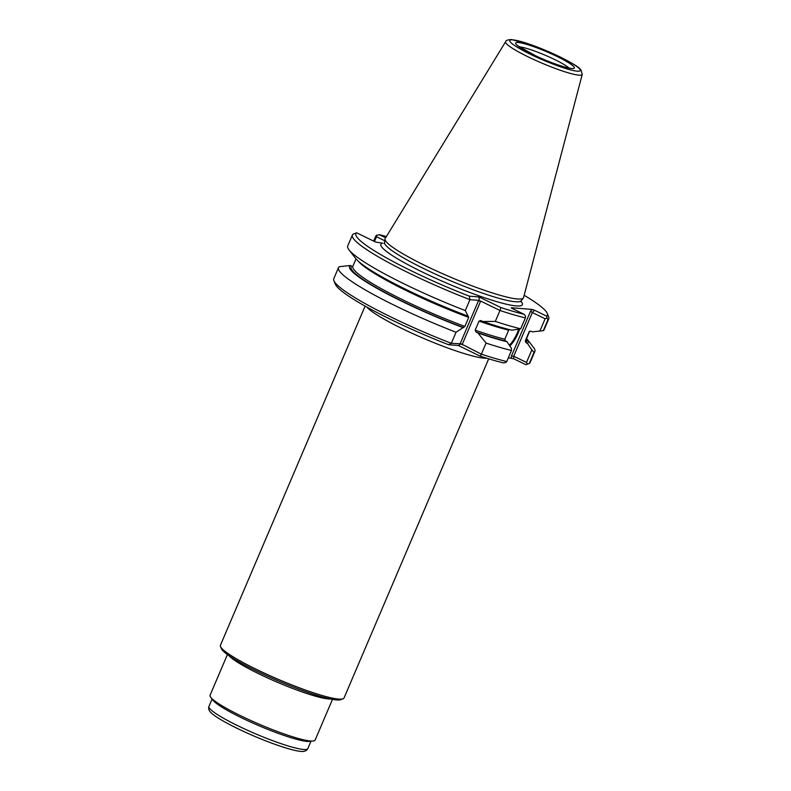 <?xml version="1.0" encoding="UTF-8"?>
<svg xmlns="http://www.w3.org/2000/svg" width="791" height="791" viewBox="0 0 791 791"><rect width="100%" height="100%" fill="white"/><g stroke="black" fill="none" stroke-linecap="round" stroke-linejoin="round"><path stroke-width="1.19" d="M505.637 41.715L385.177 238.546A75.234 9.69 23.1 0 0 384.999 239.04A75.234 9.69 23.1 0 0 450.494 277.147A75.234 9.69 23.1 0 0 523.326 298.039A75.234 9.69 23.1 0 0 523.553 297.574L582.245 74.384L580.97 69.934L579.803 68.708C578.419 66.859 571.705 62.865 559.682 56.744L531.384 44.84L511.461 39.55C507.703 39.748 505.765 40.46 505.637 41.715A41.646 5.369 23.1 0 0 541.795 63.072A41.646 5.369 23.1 0 0 582.245 74.384M520.913 301.203A76.905 9.907 23.1 0 1 451.048 284.987A76.905 9.907 23.1 0 1 382.597 243.193L375.616 242.056L356.622 232.801A104.066 13.407 23.1 0 0 469.271 296.15L479.079 296.951L500.871 307.551A104.066 13.407 23.1 0 0 524.146 314.314L511.401 308.085M526.499 362.446L527.37 364.206L525.926 364.71L513.695 358.768L513.725 356.227L526.499 362.446L531.849 349.899L527.399 343.363L525.936 342.651L525.283 340.852L529.139 331.815L530.84 331.162L532.303 331.874L543.308 330.648L547.965 319.722L547.085 317.962L545.118 318.773L532.343 312.564L534.409 310.191L532.096 309.429L511.401 307.748M534.409 310.191L546.64 316.143A104.066 13.407 23.1 0 0 547.224 313.355A104.066 13.407 23.1 0 0 524.156 295.29M386.404 236.539A104.066 13.407 23.1 0 0 379.116 234.63L385.632 237.804M547.085 317.962L546.64 316.143M529.575 331.281L529.139 331.815A94.07 12.112 -156.9 0 0 529.683 331.221L525.896 340.11A94.07 12.112 23.1 0 1 525.283 340.852M539.838 331.172L545.118 318.773M384.762 240.751L376.506 236.736L374.479 241.492M379.116 234.63L375.804 235.955L373.619 241.077M376.506 236.736L376.704 235.065M524.146 314.314L525.56 316.212L525.362 317.893L520.705 328.809L511.836 330.213A97.085 12.508 23.1 0 1 482.886 321.512L480.869 320.533M458.365 345.519L461.074 343.818L481.343 354.15L486.07 343.076L477.982 333.001L476.142 332.101A95.414 12.29 23.1 0 0 505.479 340.99L506.942 341.702L511.391 348.238L511.461 350.482L506.744 361.556L505.835 362.456L503.432 362.891A104.066 13.407 23.1 0 1 480.147 356.118L458.365 345.519L448.556 344.728L451.335 343.324L456.051 332.25L464.871 326.436L468.727 317.399L465.296 310.576L469.953 299.66L469.271 296.15M505.479 340.99L504.826 339.191L508.672 330.154A94.07 12.112 -156.9 0 1 479.03 321.106L475.173 330.154L476.142 332.101M481.047 320.612L479.03 321.106M462.063 344.767L480.691 301.104L499.971 310.487L495.314 321.403L482.886 321.512M525.362 317.893A106.745 13.754 23.1 0 1 499.971 310.487L500.871 307.551M480.691 301.104L479.316 301.055L479.079 296.951M479.316 301.055L478.644 300.362L469.953 299.66A106.745 13.754 23.1 0 1 352.39 235.046A106.745 13.754 23.1 0 1 353.201 234.126L356.622 232.801M463.674 327.603A95.414 12.29 23.1 0 1 351.768 266.201L350.304 265.489L339.299 266.715A106.745 13.754 23.1 0 0 338.489 267.635L333.762 278.709A106.745 13.754 23.1 0 0 333.901 280.706A106.745 13.754 23.1 0 0 451.335 343.324L461.074 343.818M352.39 235.046L347.733 245.961A106.745 13.754 23.1 0 0 349.039 249.887L355.643 258.41A97.085 12.508 23.1 0 0 467.748 316.044M350.304 265.489A97.085 12.508 23.1 0 0 462.844 327.543M477.982 333.001A97.085 12.508 23.1 0 0 506.942 341.702M527.399 343.363A97.085 12.508 23.1 0 0 526.964 338.953A97.085 12.508 23.1 0 0 526.588 338.489M519.489 329.452A17.471 6.239 -64.1 0 1 518.036 333.337A17.471 6.239 -64.1 0 1 509.849 345.974M508.366 357.759L513.695 358.768M333.901 280.706L335.325 284.167A104.066 13.407 23.1 0 0 448.556 344.728M506.744 361.556A106.745 13.754 23.1 0 1 481.343 354.15L480.147 356.118M531.849 349.899L534.063 352.321L529.337 363.395L527.37 364.206M513.725 356.227L511.401 356.128L530.573 311.189L532.343 312.564L513.725 356.227M518.52 329.59A16.799 5.992 -64.1 0 1 517.215 333.041A16.799 5.992 -64.1 0 1 509.325 345.212M543.308 330.648A106.745 13.754 23.1 0 0 544.119 329.728L548.776 318.803A106.745 13.754 23.1 0 0 548.638 316.805L547.224 313.355M547.965 319.722A106.745 13.754 23.1 0 0 548.776 318.803M349.039 249.887A106.745 13.754 23.1 0 0 465.296 310.576M495.314 321.403A106.745 13.754 23.1 0 0 520.705 328.809M534.063 352.321A106.745 13.754 23.1 0 0 534.874 351.402A106.745 13.754 23.1 0 0 533.569 347.486L526.964 338.953M529.337 363.395A106.745 13.754 23.1 0 0 530.148 362.476L534.874 351.402M338.489 267.635A106.745 13.754 23.1 0 0 456.051 332.25M486.07 343.076A106.745 13.754 23.1 0 0 511.461 350.482M307.837 748.593A53.748 6.921 23.1 0 1 255.681 733.87A53.748 6.921 23.1 0 1 208.953 706.412C208.359 708.123 208.705 709.863 210.001 711.633A52.077 6.704 23.1 0 0 254.633 736.322A52.077 6.704 23.1 0 0 303.339 751.45C305.524 751.153 307.017 750.204 307.837 748.593L310.972 741.246M227.422 654.553L210.06 695.249A57.11 7.356 23.1 0 0 210.762 697.346L213.056 700.312A53.748 6.921 23.1 0 0 259.122 725.802A53.748 6.921 23.1 0 0 309.4 741.414L313.127 741.019A57.11 7.356 23.1 0 0 315.125 740.069L332.487 699.363M210.762 697.346A57.11 7.356 23.1 0 0 259.705 724.427A57.11 7.356 23.1 0 0 313.127 741.019M365.096 306.097L220.422 645.268A67.195 8.652 23.1 0 0 220.511 646.524L221.401 648.679A65.515 8.434 23.1 0 0 278.264 680.922A65.515 8.434 23.1 0 0 340.891 699.649L343.067 698.799A67.195 8.652 23.1 0 0 344.036 697.988L488.7 358.817M220.511 646.524A67.195 8.652 23.1 0 0 278.837 679.588A67.195 8.652 23.1 0 0 343.067 698.799M568.956 68.016A28.555 3.678 23.1 0 0 554.511 59.463A28.555 3.678 23.1 0 0 519.43 46.896M557.091 56.497A31.917 4.113 23.1 0 0 515.772 43.732A31.917 4.113 23.1 0 0 562.203 66.325A31.917 4.113 23.1 0 0 557.091 56.497M559.514 56.695A38.324 4.934 23.1 0 0 509.898 41.369A38.324 4.934 23.1 0 0 565.654 68.491A38.324 4.934 23.1 0 0 559.514 56.695M383.981 243.44L384.505 242.56A74.305 9.571 23.1 0 0 449.189 280.192A74.305 9.571 23.1 0 0 521.121 300.827L523.326 298.039M460.016 344.036L478.644 300.362M356.019 258.875L352.845 266.3A94.07 12.112 23.1 0 0 464.871 326.436M468.727 317.399A94.07 12.112 -156.9 0 1 358.115 261.03M475.173 330.154A94.07 12.112 23.1 0 0 504.826 339.191M525.936 342.651A95.414 12.29 23.1 0 0 526.183 339.448M511.382 358.007L511.401 356.128M530.573 311.189L532.096 309.429M228.994 655.66A57.11 7.356 23.1 0 0 277.641 682.376A57.11 7.356 23.1 0 0 330.598 698.997M486.722 358.214A67.195 8.652 -156.9 0 1 424.253 338.667A67.195 8.652 -156.9 0 1 366.895 307.106M517.591 45.66L535.309 55.637C550.734 62.954 566.91 68.224 570.726 68.273L571.122 68.491M384.505 242.56L384.999 239.04M521.121 300.827L520.854 301.826M208.953 706.412L212.087 699.066"/></g></svg>
